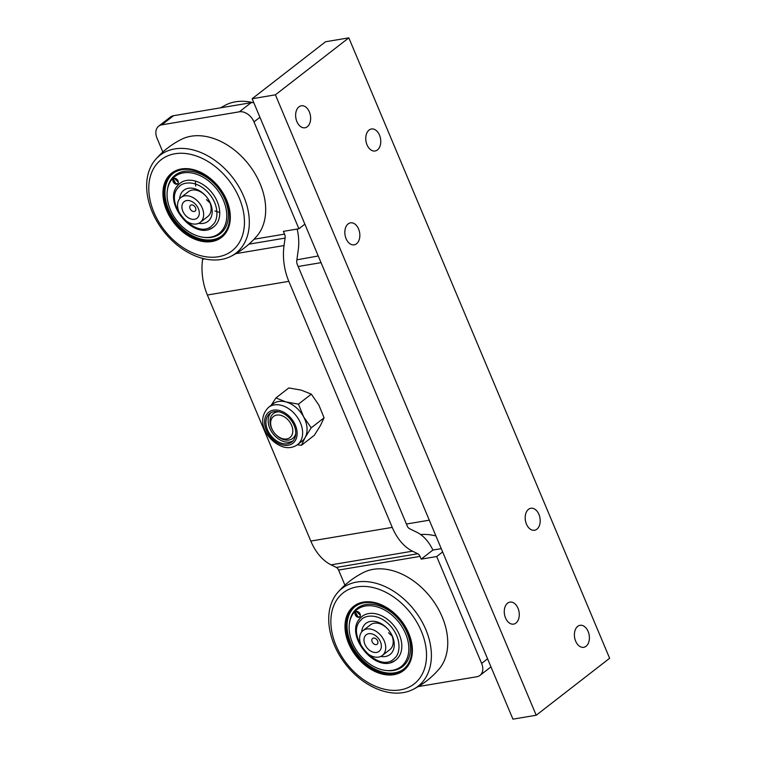 <?xml version="1.0" encoding="UTF-8"?>
<svg xmlns="http://www.w3.org/2000/svg" width="757" height="757" viewBox="0 0 757 757"><rect width="100%" height="100%" fill="white"/><g stroke="black" fill="none" stroke-linecap="round" stroke-linejoin="round"><path stroke-width="1.14" d="M505.534 617.958A11.156 7.381 -99.5 0 1 509.934 602.118A11.156 7.381 -99.5 0 1 518.015 608.268A11.156 7.381 -99.5 0 1 513.625 624.109A11.156 7.381 -99.5 0 1 505.534 617.958M575.661 641.16A11.156 7.381 -99.5 0 1 580.061 625.32A11.156 7.381 -99.5 0 1 588.142 631.48A11.156 7.381 -99.5 0 1 583.751 647.32A11.156 7.381 -99.5 0 1 575.661 641.16M526.456 524.099A11.156 7.381 -99.5 0 1 530.846 508.259A11.156 7.381 -99.5 0 1 538.937 514.419A11.156 7.381 -99.5 0 1 534.537 530.26A11.156 7.381 -99.5 0 1 526.456 524.099M346.1 238.682A11.156 7.381 -99.5 0 1 350.5 222.842A11.156 7.381 -99.5 0 1 358.581 228.993A11.156 7.381 -99.5 0 1 354.191 244.833A11.156 7.381 -99.5 0 1 346.1 238.682M367.022 144.824A11.156 7.381 -99.5 0 1 371.413 128.983A11.156 7.381 -99.5 0 1 379.503 135.143A11.156 7.381 -99.5 0 1 375.103 150.984A11.156 7.381 -99.5 0 1 367.022 144.824M296.895 121.622A11.156 7.381 -99.5 0 1 301.286 105.781A11.156 7.381 -99.5 0 1 309.376 111.932A11.156 7.381 -99.5 0 1 304.976 127.772A11.156 7.381 -99.5 0 1 296.895 121.622M536.211 715.242L512.934 719.15L252.138 98.732L325.557 41.758L348.826 37.85L609.631 658.268L536.211 715.242L275.406 94.824L348.826 37.85M252.138 98.732L275.406 94.824M296.876 259.821L318.233 255.98M298.163 266.492L321.044 262.651M429.304 520.182L406.414 524.024M295.75 433.562A15.746 11.109 52.2 0 1 292.704 438.426A15.746 11.109 52.2 0 1 275.103 433.808L274.971 433.666A13.38 9.444 -127.8 0 0 288.729 438.322A13.38 9.444 -127.8 0 0 291.71 425.566A13.38 9.444 -127.8 0 0 276.892 415.044A13.38 9.444 -127.8 0 0 271.744 428.453A13.38 9.444 -127.8 0 0 273.608 431.897A13.38 9.444 -127.8 0 0 274.971 433.666M273.608 431.897L273.495 431.736A15.746 11.109 52.2 0 1 271.309 427.677A15.746 11.109 52.2 0 1 273.4 413.549A15.746 11.109 52.2 0 1 278.86 411.808M190.726 218.915A10.494 7.409 52.2 0 1 181.907 206.983A10.494 7.409 52.2 0 1 190.48 200.946A10.494 7.409 52.2 0 1 199.299 212.878A10.494 7.409 52.2 0 1 190.726 218.915M192.846 211.364A3.681 2.593 52.2 0 1 189.761 207.181A3.681 2.593 52.2 0 1 192.761 205.071A3.681 2.593 52.2 0 1 195.855 209.254A3.681 2.593 52.2 0 1 192.846 211.364M190.414 196.451A15.746 11.109 52.2 0 1 202.498 208.629A15.746 11.109 52.2 0 1 200.255 222.369A15.746 11.109 52.2 0 1 190.792 223.4A15.746 11.109 52.2 0 1 178.709 211.231A15.746 11.109 52.2 0 1 180.951 197.492A15.746 11.109 52.2 0 1 190.414 196.451M220.495 107.835L225.936 104.873A61.951 43.736 52.2 0 1 252.829 102.592M442.637 551.929L436.694 556.537L481.622 663.416L487.565 658.798M417.769 553.755L412.518 551.181L331.074 564.845L336.326 567.419L417.769 553.755A5.252 3.473 -99.5 0 1 420.021 556.395L338.578 570.059L344.927 585.152M490.962 666.879L479.966 675.405A13.124 9.264 -127.8 0 1 476.844 676.749L418.261 686.58M479.966 675.405A13.124 9.264 -127.8 0 0 481.622 663.416M436.694 556.537L421.176 559.139L420.021 556.395M297.151 229.068A39.364 26.06 80.5 0 1 298.249 249.99L296.782 260.503A5.252 3.473 -99.5 0 0 297.312 264.486L407.257 526.03A5.252 3.473 -99.5 0 0 409.509 528.679L416.918 532.303A39.364 26.06 80.5 0 1 432.89 550.055L421.176 559.139M259.935 117.278L253.983 121.896A13.124 9.264 -127.8 0 0 239.363 111.809L251.116 102.697L173.542 115.707L161.799 124.829A13.124 9.264 -127.8 0 0 158.677 126.164A13.124 9.264 -127.8 0 0 157.021 138.162L162.85 152.034M251.116 102.697A13.124 9.264 52.2 0 1 253.794 102.678M158.677 126.164L170.42 117.051A13.124 9.264 52.2 0 1 173.542 115.707M239.363 111.809L161.799 124.829M253.983 121.896L298.911 228.765L283.392 231.368L284.547 234.112A5.252 3.473 -99.5 0 1 285.086 238.095L248.939 244.161M202.706 258.411L202.602 259.216L204.636 258.875M235.9 253.623L284.045 245.552L285.086 238.095M392.249 527.392L288.824 281.358L207.38 295.022L310.805 541.056L392.249 527.392A47.237 31.274 80.5 0 0 412.518 551.181M304.863 224.157L298.911 228.765M338.578 570.059A5.252 3.473 80.5 0 0 336.326 567.419M331.074 564.845A47.237 31.274 -99.5 0 1 310.805 541.056M207.38 295.022A47.237 31.274 -99.5 0 1 202.602 259.216M284.045 245.552A47.237 31.274 80.5 0 0 288.824 281.358M441.265 548.655L432.89 550.055M177.195 179.579A3.283 2.318 52.2 0 1 177.592 183.847A3.283 2.318 52.2 0 1 173.959 182.929A3.283 2.318 52.2 0 1 173.571 178.661A3.283 2.318 52.2 0 1 177.195 179.579M177.857 183.582A3.283 2.318 52.2 0 1 174.545 182.475A3.283 2.318 52.2 0 1 173.892 178.472M176.646 187.064A27.555 19.445 52.2 0 1 180.024 183.26A27.555 19.445 52.2 0 1 210.493 190.963A27.555 19.445 52.2 0 1 213.805 226.797A27.555 19.445 52.2 0 1 209.282 229.134M220.921 231.774A36.033 25.435 52.2 0 1 203.425 237.282A36.033 25.435 52.2 0 1 167.288 190.717A36.033 25.435 52.2 0 1 172.908 178.283A36.033 25.435 52.2 0 1 214.676 186.638A36.033 25.435 52.2 0 1 220.921 231.774M167.288 190.717L167.429 189.666A36.942 26.079 52.2 0 1 173.183 176.93A36.942 26.079 52.2 0 1 216 185.493A36.942 26.079 52.2 0 1 222.407 231.765A36.942 26.079 52.2 0 1 204.466 237.414L203.425 237.282M171.839 173.012A40.67 28.709 -127.8 0 0 176.873 225.785A40.67 28.709 -127.8 0 0 221.706 237.272M221.64 235.985A39.619 27.971 52.2 0 1 178.274 224.564A39.619 27.971 52.2 0 1 173.069 173.391M177.393 225.245A39.619 27.971 -127.8 0 0 221.205 236.335A39.619 27.971 -127.8 0 0 216.445 184.803A39.619 27.971 -127.8 0 0 172.624 173.722A39.619 27.971 -127.8 0 0 177.393 225.245M209.954 202.725A15.746 11.109 52.2 0 1 206.491 199.621M187.604 192.429A15.746 11.109 52.2 0 1 188.436 191.682A15.746 11.109 52.2 0 1 205.857 196.082A15.746 11.109 52.2 0 1 205.932 196.177M207.73 198.495A15.746 11.109 52.2 0 1 208.582 215.802A15.746 11.109 52.2 0 1 207.74 216.559L200.255 222.369M179.627 198.788A19.682 13.891 52.2 0 1 189.108 188.181A19.682 13.891 52.2 0 1 205.592 195.779A19.682 13.891 52.2 0 1 205.819 196.044A19.682 13.891 52.2 0 1 207.834 198.637A19.682 13.891 52.2 0 1 211.345 216.653A19.682 13.891 52.2 0 1 198.665 223.324M219.738 212.452L214.95 210.966M195.647 186.09L195.391 181.074M178.936 186.932C161.695 202.526 197.719 242.647 212.849 224.715C217.202 221.678 220.817 206.992 208.43 192.836C195.713 179.03 181.917 182.371 178.936 186.932M156.708 158.213A61.951 43.736 52.2 0 1 228.519 172.577A61.951 43.736 52.2 0 1 239.269 250.179A61.951 43.736 52.2 0 1 230.753 256.415A61.951 43.736 52.2 0 1 167.458 235.815A61.951 43.736 52.2 0 1 155.545 159.49A61.951 43.736 52.2 0 1 156.708 158.213M155.545 159.49L158.639 156.103C165.329 149.186 172.984 143.584 181.585 139.279A61.951 43.736 52.2 0 1 244.88 159.878A61.951 43.736 52.2 0 1 256.793 236.212L253.699 239.6C247.009 246.508 239.354 252.119 230.753 256.415M216.672 184.5A40.67 28.709 52.2 0 1 221.555 237.386A40.67 28.709 52.2 0 1 176.58 226.012A40.67 28.709 52.2 0 1 171.688 173.126A40.67 28.709 52.2 0 1 216.672 184.5M168.177 234.717A57.731 40.746 52.2 0 1 158.166 162.405A57.731 40.746 52.2 0 1 225.075 175.794A57.731 40.746 52.2 0 1 235.086 248.107A57.731 40.746 52.2 0 1 168.177 234.717M359.263 612.706A3.283 2.318 52.2 0 1 359.66 616.974A3.283 2.318 52.2 0 1 356.036 616.056A3.283 2.318 52.2 0 1 355.639 611.788A3.283 2.318 52.2 0 1 359.263 612.706M359.925 616.709A3.283 2.318 52.2 0 1 356.623 615.602A3.283 2.318 52.2 0 1 355.96 611.599M358.714 620.191A27.555 19.445 52.2 0 1 362.092 616.387A27.555 19.445 52.2 0 1 392.571 624.09A27.555 19.445 52.2 0 1 395.873 659.924A27.555 19.445 52.2 0 1 391.36 662.252M402.989 664.901A36.033 25.435 52.2 0 1 385.493 670.409A36.033 25.435 52.2 0 1 349.365 623.844A36.033 25.435 52.2 0 1 354.976 611.41A36.033 25.435 52.2 0 1 396.744 619.765A36.033 25.435 52.2 0 1 402.989 664.901M349.365 623.844L349.497 622.793A36.942 26.079 52.2 0 1 355.26 610.047A36.942 26.079 52.2 0 1 398.078 618.62A36.942 26.079 52.2 0 1 404.484 664.892A36.942 26.079 52.2 0 1 386.534 670.532L385.493 670.409M353.907 606.13A40.67 28.709 -127.8 0 0 358.941 658.912A40.67 28.709 -127.8 0 0 403.774 670.399M403.718 669.112A39.619 27.971 52.2 0 1 360.341 657.691A39.619 27.971 52.2 0 1 355.137 606.518M359.461 658.372A39.619 27.971 -127.8 0 0 403.273 669.453A39.619 27.971 -127.8 0 0 398.513 617.93A39.619 27.971 -127.8 0 0 354.692 606.849A39.619 27.971 -127.8 0 0 359.461 658.372M392.022 635.852A15.746 11.109 52.2 0 1 388.559 632.738M369.671 625.556A15.746 11.109 52.2 0 1 370.514 624.799A15.746 11.109 52.2 0 1 387.925 629.209A15.746 11.109 52.2 0 1 388 629.294M389.808 631.622A15.746 11.109 52.2 0 1 390.65 648.929A15.746 11.109 52.2 0 1 389.817 649.676L382.323 655.496A15.746 11.109 52.2 0 1 372.86 656.527A15.746 11.109 52.2 0 1 360.777 644.358A15.746 11.109 52.2 0 1 363.019 630.609A15.746 11.109 52.2 0 1 372.482 629.578A15.746 11.109 52.2 0 1 384.565 641.747A15.746 11.109 52.2 0 1 382.323 655.496M361.695 631.915A19.682 13.891 52.2 0 1 371.176 621.308A19.682 13.891 52.2 0 1 387.66 628.906A19.682 13.891 52.2 0 1 387.887 629.171A19.682 13.891 52.2 0 1 389.902 631.764A19.682 13.891 52.2 0 1 393.413 649.78A19.682 13.891 52.2 0 1 380.733 656.451M361.004 620.059C343.763 635.643 379.787 675.774 394.917 657.842C399.27 654.805 402.885 640.119 390.508 625.963C377.781 612.158 363.985 615.498 361.004 620.059M338.776 591.34A61.951 43.736 52.2 0 1 410.597 605.704A61.951 43.736 52.2 0 1 421.337 683.306A61.951 43.736 52.2 0 1 412.82 689.542A61.951 43.736 52.2 0 1 349.526 668.942A61.951 43.736 52.2 0 1 337.613 592.617A61.951 43.736 52.2 0 1 338.776 591.34M337.613 592.617L340.707 589.23C347.406 582.313 355.052 576.711 363.653 572.406A61.951 43.736 52.2 0 1 426.948 593.005A61.951 43.736 52.2 0 1 438.861 669.33L435.767 672.727C429.077 679.635 421.422 685.246 412.82 689.542M398.74 617.627A40.67 28.709 52.2 0 1 403.623 670.513A40.67 28.709 52.2 0 1 358.648 659.139A40.67 28.709 52.2 0 1 353.756 606.243A40.67 28.709 52.2 0 1 398.74 617.627M350.245 667.844A57.731 40.746 52.2 0 1 340.234 595.532A57.731 40.746 52.2 0 1 407.143 608.921A57.731 40.746 52.2 0 1 417.154 681.234A57.731 40.746 52.2 0 1 350.245 667.844M372.794 652.032A10.494 7.409 52.2 0 1 363.975 640.1A10.494 7.409 52.2 0 1 372.548 634.073A10.494 7.409 52.2 0 1 381.367 646.005A10.494 7.409 52.2 0 1 372.794 652.032M374.923 644.491A3.681 2.593 52.2 0 1 371.829 640.308A3.681 2.593 52.2 0 1 374.829 638.198A3.681 2.593 52.2 0 1 377.923 642.381A3.681 2.593 52.2 0 1 374.923 644.491M420.646 534.546A61.951 43.736 52.2 0 1 435.937 535.975M271.167 405.307L275.917 397.936L288.786 387.953L301.229 390.129L311.316 394.142L298.447 404.134L286.004 401.948A23.618 16.673 -127.8 0 0 273.022 403.878L268.584 407.313C254.238 421.819 268.754 442.343 283.26 446.923C288.493 448.409 293.252 447.642 297.539 444.633A23.618 16.673 -127.8 0 0 300.643 423.362A23.618 16.673 -127.8 0 0 281.566 405.392A23.618 16.673 -127.8 0 0 268.584 407.313M281.983 443.375A17.998 12.699 -127.8 0 0 291.88 441.908A17.998 12.699 -127.8 0 0 294.246 425.708A17.998 12.699 -127.8 0 0 279.702 412.007A17.998 12.699 -127.8 0 0 269.814 413.483A17.998 12.699 -127.8 0 0 267.448 429.683A17.998 12.699 -127.8 0 0 281.983 443.375M270.987 412.707A17.998 12.699 -127.8 0 0 270.05 428.85A17.998 12.699 -127.8 0 0 284.206 441.662A17.998 12.699 -127.8 0 0 292.921 440.962M298.447 404.134L303.652 416.889A23.618 16.673 -127.8 0 0 286.004 401.948L275.917 397.936M297.539 444.633L301.977 441.189A23.618 16.673 -127.8 0 0 305.147 437.47A23.618 16.673 -127.8 0 0 303.652 416.889L311.212 427.819L305.147 437.47L301.437 445.305L297.321 444.804M311.316 394.142L318.877 405.071L324.081 417.826L311.212 427.819M324.081 417.826L320.372 425.661L314.306 435.313L301.437 445.305M254.049 239.231L284.547 234.112M180.1 183.203A27.555 19.445 -127.8 0 0 178.709 184.462M174.422 178.321L178.302 182.238M362.168 616.33A27.555 19.445 -127.8 0 0 360.777 617.589M356.49 611.438L360.37 615.365M279.598 410.559A19.654 13.872 -127.8 0 0 264.609 423.229A19.654 13.872 -127.8 0 0 282.087 444.823A19.654 13.872 -127.8 0 0 297.085 432.162A19.654 13.872 -127.8 0 0 279.598 410.559M180.951 197.492L188.436 191.682M180.175 183.147L178.595 184.566C160.503 201.324 195.183 242.893 213.957 226.684M173.514 179.229L175.662 183.364M362.243 616.274L360.663 617.684C342.571 634.451 377.251 676.02 396.025 659.811M355.591 612.356L357.73 616.491M363.019 630.609L370.514 624.799"/></g></svg>
